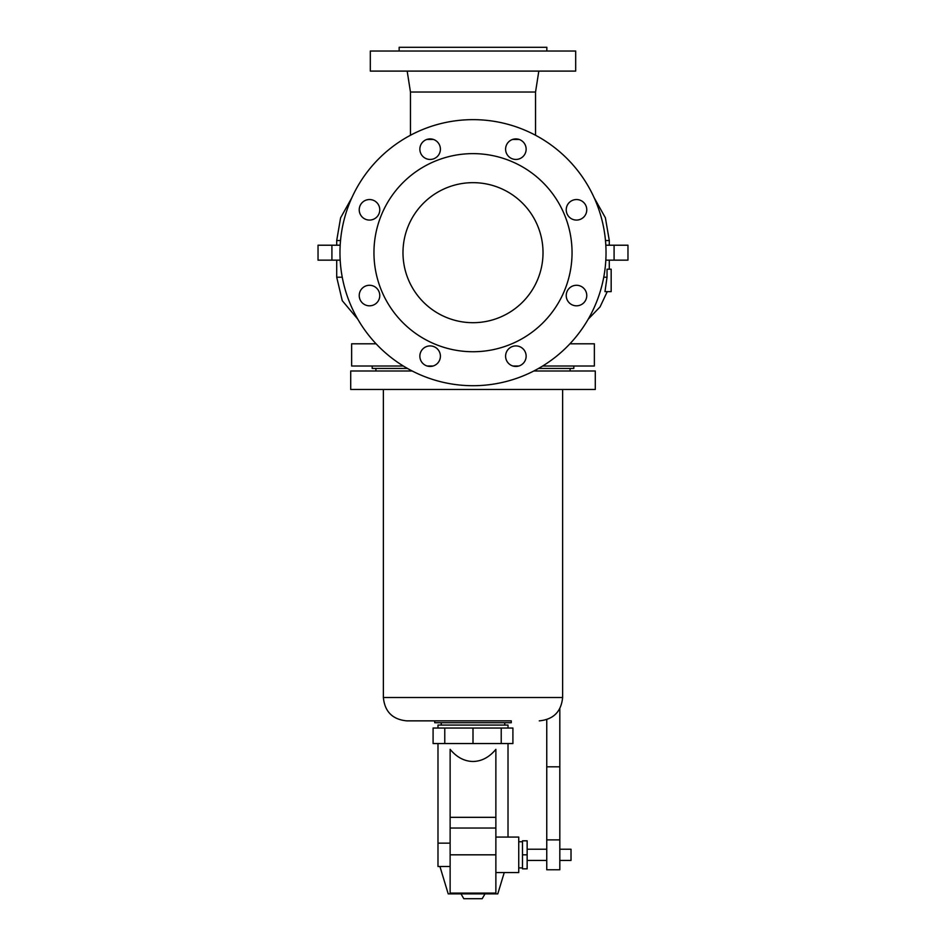 <?xml version="1.0" encoding="UTF-8"?>
<svg xmlns="http://www.w3.org/2000/svg" width="946" height="946" viewBox="0 0 946 946"><rect width="100%" height="100%" fill="white"/><g stroke="black" fill="none" stroke-linecap="round" stroke-linejoin="round"><path stroke-width="1.42" d="M569.93 343.8L594.36 343.8L594.36 366.019L542.661 366.019M403.339 366.019L351.64 366.019L351.64 343.8L376.07 343.8M399.153 51.037L399.153 47.3L546.847 47.3L546.847 51.037M370.312 71.104L575.688 71.104L575.688 51.037L370.312 51.037L370.312 71.104M407.182 71.104L410.458 92.022L535.542 92.022L535.542 135.266M426.883 139.44L433.374 139.44M372.18 366.019L372.18 368.443L407.454 368.443M611.163 291.616L604.979 291.616L607.036 277.213L607.036 269.208L611.163 269.208L611.163 291.616M433.091 366.019L427.178 366.019M512.626 139.44L519.118 139.44M473 119.645A133.031 133.031 0 0 1 606.031 252.677A133.031 133.031 0 0 1 473 385.708A133.031 133.031 0 0 1 339.969 252.677A133.031 133.031 0 0 1 473 119.645M473 351.735A99.046 99.046 0 0 1 373.954 252.677A99.046 99.046 0 0 1 473 153.63A99.046 99.046 0 0 1 572.046 252.677A99.046 99.046 0 0 1 473 351.735M473 322.692A70.016 70.016 0 0 1 402.984 252.677A70.016 70.016 0 0 1 473 182.661A70.016 70.016 0 0 1 543.016 252.677A70.016 70.016 0 0 1 473 322.692M515.866 366.445A10.264 10.264 0 0 1 505.602 356.181A10.264 10.264 0 0 1 515.866 345.917A10.264 10.264 0 0 1 526.142 356.181A10.264 10.264 0 0 1 515.866 366.445M430.134 366.445A10.264 10.264 0 0 1 419.858 356.181A10.264 10.264 0 0 1 430.134 345.917A10.264 10.264 0 0 1 440.398 356.181A10.264 10.264 0 0 1 430.134 366.445M369.496 305.818A10.264 10.264 0 0 1 359.232 295.554A10.264 10.264 0 0 1 369.496 285.278A10.264 10.264 0 0 1 379.772 295.554A10.264 10.264 0 0 1 369.496 305.818M369.496 220.075A10.264 10.264 0 0 1 359.232 209.811A10.264 10.264 0 0 1 369.496 199.547A10.264 10.264 0 0 1 379.772 209.811A10.264 10.264 0 0 1 369.496 220.075M430.134 159.448A10.264 10.264 0 0 1 419.858 149.184A10.264 10.264 0 0 1 430.134 138.908A10.264 10.264 0 0 1 440.398 149.184A10.264 10.264 0 0 1 430.134 159.448M515.866 159.448A10.264 10.264 0 0 1 505.602 149.184A10.264 10.264 0 0 1 515.866 138.908A10.264 10.264 0 0 1 526.142 149.184A10.264 10.264 0 0 1 515.866 159.448M576.504 220.075A10.264 10.264 0 0 1 566.228 209.811A10.264 10.264 0 0 1 576.504 199.547A10.264 10.264 0 0 1 586.768 209.811A10.264 10.264 0 0 1 576.504 220.075M576.504 305.818A10.264 10.264 0 0 1 566.228 295.554A10.264 10.264 0 0 1 576.504 285.278A10.264 10.264 0 0 1 586.768 295.554A10.264 10.264 0 0 1 576.504 305.818M518.822 366.019L512.909 366.019M605.818 260.15L627.967 260.15L627.967 245.215L605.818 245.215M627.967 260.15L627.967 245.215M340.182 245.215L318.033 245.215L318.033 260.15L331.916 260.15L331.916 245.215M340.182 260.15L331.916 260.15M538.546 368.443L573.82 368.443L573.82 366.019M412.184 370.998L350.706 370.998L350.706 389.468L595.294 389.468L595.294 370.998L533.816 370.998M511.278 720.864L434.722 720.864L434.722 722.72L511.278 722.72L511.278 720.864L406.721 720.864C392.543 719.468 384.762 711.699 383.378 697.521L383.378 389.468M508.014 728.042L508.014 725.062L437.986 725.062L437.986 728.042M473 743.544L433.091 743.544L433.091 728.042L512.909 728.042L512.909 743.544L473 743.544L473 728.042M501.226 743.544L501.226 728.042M444.774 743.544L444.774 728.042M473 761.483C481.632 761.329 489.259 757.285 495.87 749.338L495.87 893.686L450.13 893.686L450.13 749.338C456.741 757.285 464.368 761.329 473 761.483M495.87 872.555L518.739 872.555L518.739 837.08L495.87 837.08M522.476 841.751L518.739 841.751M522.476 867.896L518.739 867.896M527.147 854.817L527.147 840.817L522.476 840.817L522.476 868.83L527.147 868.83L527.147 854.817L522.476 854.817M546.753 860.422L527.147 860.422M546.753 849.224L527.147 849.224M546.753 719.634L546.753 869.764L559.819 869.764L559.819 708.601M559.819 849.224L571.017 849.224L571.017 860.422L559.819 860.422M504.242 872.555L497.785 893.887L448.215 893.887L439.925 866.489M484.979 893.887L482.2 898.7L463.8 898.7L461.021 893.887M450.13 843.158L437.986 843.158L437.986 866.489L450.13 866.489M357.765 319.157L342.263 300.686L336.705 277.213L342.251 277.213M603.749 277.213L607.036 277.213M336.705 245.215L336.705 240.544L340.525 240.544M605.475 240.544L609.295 240.544L609.295 245.215M614.084 260.15L614.084 245.215M539.279 720.864C553.457 719.468 561.238 711.699 562.622 697.521L383.378 697.521M546.753 766.816L559.819 766.816M495.87 817.332L450.13 817.332M495.87 828.034L450.13 828.034M495.87 854.817L450.13 854.817M495.87 893.095L450.13 893.095M410.458 92.022L410.458 135.266M607.273 291.616L600.024 306.953L588.235 319.157M336.705 260.15L336.705 277.213M609.295 260.15L609.295 269.208M336.705 240.544L340.607 217.805L351.877 197.679M594.123 197.679L605.393 217.805L609.295 240.544M375.905 370.998L375.905 368.443M441.262 725.062L441.262 722.72M508.014 837.08L508.014 743.544M559.819 839.882L546.753 839.882M570.095 370.998L570.095 368.443M504.738 725.062L504.738 722.72M437.986 843.158L437.986 743.544M535.542 92.022L538.818 71.104M562.622 697.521L562.622 389.468"/></g></svg>

